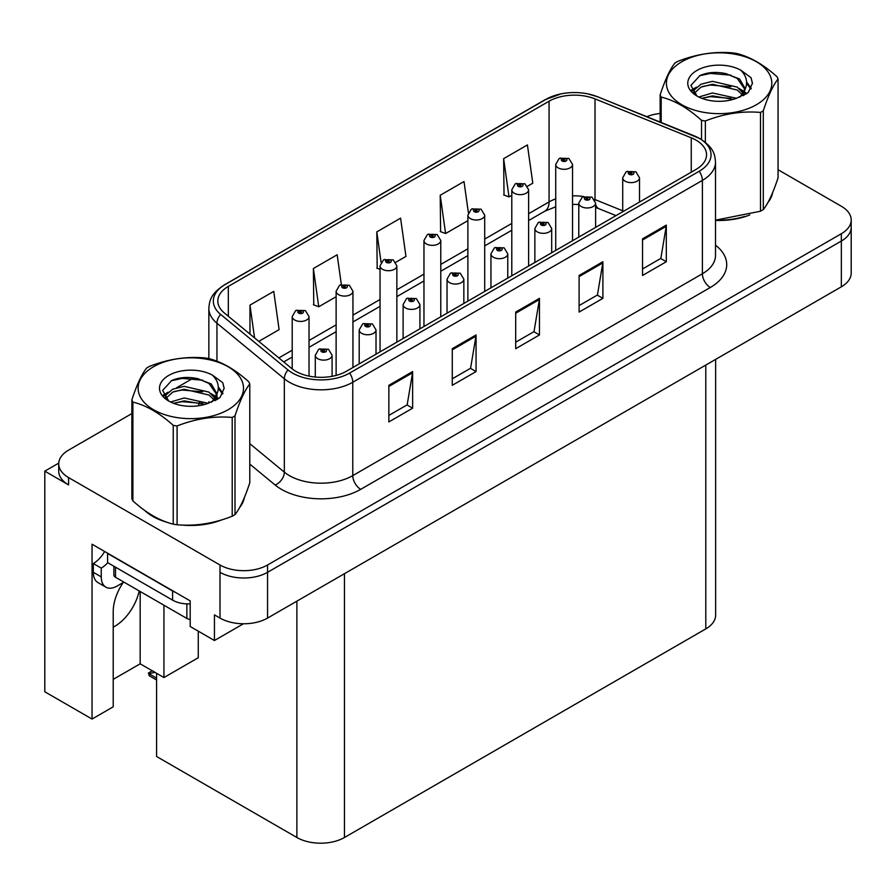 <?xml version="1.0" encoding="UTF-8"?>
<svg xmlns="http://www.w3.org/2000/svg" width="896" height="896" viewBox="0 0 896 896"><rect width="100%" height="100%" fill="white"/><g stroke="black" fill="none" stroke-linecap="round" stroke-linejoin="round"><path stroke-width="1.34" d="M123.256 582.49A35.874 20.709 120 0 0 113.21 611.632L113.21 706.832L92.053 719.051L92.053 544.219L190.187 600.88L190.187 626.506L214.446 640.517L214.446 614.88L220.002 618.083A33.634 19.421 0 0 0 267.557 618.083L841.344 286.81A33.634 19.421 0 0 0 851.2 273.078L851.2 227.315A33.634 19.421 0 0 1 841.344 241.046A33.634 19.421 0 0 0 851.2 227.315L851.2 219.99A33.634 19.421 0 0 0 841.344 206.259L778.064 169.725M113.21 627.133A35.874 20.709 120 0 0 114.8 626.282A35.874 20.709 120 0 0 139.194 590.934M243.443 623.773L214.446 640.517M131.869 413.582L68.578 450.117A33.634 19.421 0 0 0 58.733 463.848A33.634 19.421 0 0 0 68.578 477.579L220.002 564.995A33.634 19.421 0 0 0 267.557 564.995L267.557 572.32L841.344 241.046L267.557 572.32A33.634 19.421 0 0 1 220.002 572.32A33.634 19.421 0 0 0 267.557 572.32L267.557 618.083M58.755 463.109L44.8 471.162L44.8 691.779L92.053 719.051M44.8 471.162L68.578 484.893A33.634 19.421 0 0 1 58.733 471.162L58.733 463.848M715.635 359.386L715.635 615.16A33.634 19.421 180 0 1 705.79 628.891L344.456 837.502A33.634 19.421 180 0 1 296.89 837.502L156.576 756.493L156.576 673.288M113.21 679.37L140.168 663.813L163.946 677.544L198.274 657.72L198.274 631.176M163.946 677.544L163.946 605.226M140.168 663.813L140.168 591.494M144.782 510.496A53.816 31.069 0 0 0 152.768 516.387A53.816 31.069 0 0 0 167.126 522.312M696.035 140.123A35.874 20.709 180 0 1 706.552 154.762A35.874 20.709 180 0 1 696.035 169.411L346.438 371.258A35.874 20.709 180 0 1 291.682 368.491L224.302 312.928A35.874 20.709 180 0 1 217.806 301.045A35.874 20.709 180 0 1 228.323 286.395L549.069 101.214A35.874 20.709 180 0 1 595.011 98.896L691.253 137.805A35.874 20.709 180 0 1 696.035 140.123M699.205 138.286A40.365 23.296 0 0 0 693.818 135.677L597.587 96.779A40.365 23.296 0 0 0 587.888 93.89A40.365 23.296 0 0 0 560.974 93.89A40.365 23.296 0 0 0 545.899 99.389L225.142 284.57A40.365 23.296 0 0 0 220.629 314.406L288.008 369.97A40.365 23.296 0 0 0 349.608 373.083L699.205 171.248A40.365 23.296 0 0 0 699.205 138.286M388.853 385.302L388.853 421.915L412.63 408.184L412.63 371.571L388.853 385.302M388.853 415.419L407.165 404.846L412.541 372.792A8.971 5.174 -120 0 0 412.63 371.571M407.008 404.936L412.63 408.184M452.267 348.69L452.267 385.302L476.056 371.571L476.056 334.958L452.267 348.69M452.267 378.806L470.59 368.234L475.955 336.179A8.971 5.174 -120 0 0 476.056 334.958M470.422 368.323L476.056 371.571M642.533 238.84L642.533 275.464L666.31 261.733L666.31 225.109L642.533 238.84M642.533 268.968L660.845 258.384L666.21 226.33A8.971 5.174 -120 0 0 666.31 225.109M660.688 258.485L666.31 261.733M579.107 275.464L579.107 312.077L602.896 298.346L602.896 261.733L579.107 275.464M579.107 305.581L597.43 295.008L602.795 262.942A8.971 5.174 -120 0 0 602.896 261.733M597.262 295.098L602.896 298.346M515.693 312.077L515.693 348.69L539.47 334.958L539.47 298.346L515.693 312.077M515.693 342.194L534.005 331.621L539.381 299.555A8.971 5.174 -120 0 0 539.47 298.346M533.848 331.71L539.47 334.958M715.512 220.416A53.816 31.069 0 0 0 749.773 214.939M767.95 202.462A53.816 31.069 0 0 0 772.643 192.595M181.63 525.034A53.816 31.069 0 0 0 221.491 519.949M239.658 507.461A53.816 31.069 0 0 0 244.35 497.594M267.557 564.995L841.344 233.722A33.634 19.421 0 0 0 851.2 219.99M660.15 113.467A33.634 19.421 0 0 0 646.856 116.67M193.704 377.877L176.624 387.733M258.798 341.376L279.115 329.65L273.739 291.39L249.962 305.122L249.962 334.085M468.373 212.666L464.005 181.541L440.216 195.272L440.608 231.672M527.554 186.211L532.795 183.187L527.419 144.928L503.642 158.659L504.022 195.048M341.342 284.514L337.165 254.778L313.387 268.498L313.768 304.898M395.797 262.282L405.955 256.413L400.579 218.154L376.802 231.885L377.182 268.285M380.05 269.349L376.802 268.139M376.802 231.885L381.069 262.338M440.216 195.272L445.592 233.531L467.88 220.662M445.592 233.531L440.216 231.526M503.642 158.659L509.006 196.918L511.795 195.306M509.006 196.918L503.642 194.914M313.387 268.498L318.752 306.757L336.123 296.722M318.752 306.757L313.387 304.752M249.962 305.122L254.554 337.87M309.03 376.118L309.03 316.579A8.411 4.85 180 0 1 303.834 321.059A8.411 4.85 180 0 1 294.672 320.006A8.411 4.85 180 0 1 292.208 316.579L295.568 310.744A5.6 3.371 57.8 0 1 298.547 310.912A2.8 1.613 0 0 0 298.637 313.141A2.8 1.613 0 0 0 302.602 313.141A2.8 1.613 0 0 0 302.602 310.856A2.8 1.613 0 0 0 298.726 310.811L299.858 311.528A1.12 0.65 180 0 1 301.045 312.603A1.12 0.65 180 0 1 299.79 311.562L298.547 310.912M299.858 312.48L299.858 311.528M298.726 310.811A5.6 3.091 -117.9 0 0 296.106 310.43A5.6 3.091 -117.9 0 0 295.859 310.587M299.79 312.435L299.79 311.562M153.821 671.485L152.97 670.992L153.821 671.485M332.091 376.32L332.091 355.253A8.411 4.85 180 0 1 326.906 359.744A8.411 4.85 180 0 1 317.744 358.691A8.411 4.85 180 0 1 315.28 355.253L318.629 349.418A5.6 3.371 57.8 0 1 321.619 349.586A2.8 1.613 0 0 0 321.709 351.826A2.8 1.613 0 0 0 325.674 351.826A2.8 1.613 0 0 0 325.674 349.53A2.8 1.613 0 0 0 321.798 349.485L322.93 350.202A1.12 0.65 180 0 1 324.117 351.277A1.12 0.65 180 0 1 322.862 350.235L321.619 349.586M322.93 351.154L322.93 350.202M321.798 349.485A5.6 3.091 -117.9 0 0 319.178 349.104A5.6 3.091 -117.9 0 0 318.92 349.261M322.862 351.109L322.862 350.235M150.08 673.445L149.229 675.763L148.4 673.042L150.08 673.445L154.918 672.325M152.275 670.802L148.4 673.042M352.946 367.494L352.946 291.222A8.411 4.85 180 0 1 347.749 295.714A8.411 4.85 180 0 1 338.587 294.661A8.411 4.85 180 0 1 336.123 291.222L339.483 285.387A5.6 3.371 57.8 0 1 342.474 285.555A2.8 1.613 0 0 0 342.552 287.795A2.8 1.613 0 0 0 346.517 287.795A2.8 1.613 0 0 0 346.517 285.499A2.8 1.613 0 0 0 342.642 285.454L343.784 286.171A1.12 0.65 180 0 1 344.96 287.246A1.12 0.65 180 0 1 343.706 286.205L342.474 285.555M343.784 287.123L343.784 286.171M342.642 285.454A5.6 3.091 -117.9 0 0 340.021 285.074A5.6 3.091 -117.9 0 0 339.774 285.23M343.706 287.078L343.706 286.205M396.861 342.138L396.861 265.866A8.411 4.85 180 0 1 391.675 270.357A8.411 4.85 180 0 1 382.514 269.304A8.411 4.85 180 0 1 380.05 265.866L383.398 260.03A5.6 3.371 57.8 0 1 386.389 260.198A2.8 1.613 0 0 0 386.467 262.438A2.8 1.613 0 0 0 390.432 262.438A2.8 1.613 0 0 0 390.432 260.142A2.8 1.613 0 0 0 386.557 260.098L387.699 260.814A1.12 0.65 180 0 1 388.886 261.89A1.12 0.65 180 0 1 387.666 261.744L387.699 260.814M386.557 260.098A5.6 3.091 -117.9 0 0 383.936 259.717A5.6 3.091 -117.9 0 0 383.69 259.874M387.632 261.733L386.389 260.198M387.666 261.744A1.12 0.65 180 0 1 387.632 260.848M440.776 316.781L440.776 240.509A8.411 4.85 180 0 1 435.59 245A8.411 4.85 180 0 1 426.429 243.947A8.411 4.85 180 0 1 423.965 240.509L427.314 234.674A5.6 3.371 57.8 0 1 430.304 234.842A2.8 1.613 0 0 0 430.394 237.082A2.8 1.613 0 0 0 434.358 237.082A2.8 1.613 0 0 0 434.358 234.786A2.8 1.613 0 0 0 430.483 234.741L431.614 235.458A1.12 0.65 180 0 1 432.802 236.533A1.12 0.65 180 0 1 431.547 235.502L430.304 234.842M431.614 236.41L431.614 235.458M430.483 234.741A5.6 3.091 -117.9 0 0 427.862 234.36A5.6 3.091 -117.9 0 0 427.616 234.528M431.547 236.376L431.547 235.502M376.018 354.178L376.018 329.896A8.411 4.85 180 0 1 370.821 334.387A8.411 4.85 180 0 1 361.659 333.334A8.411 4.85 180 0 1 359.195 329.896L362.555 324.061A5.6 3.371 57.8 0 1 365.534 324.229A2.8 1.613 0 0 0 365.624 326.469A2.8 1.613 0 0 0 369.589 326.469A2.8 1.613 0 0 0 369.589 324.173A2.8 1.613 0 0 0 365.714 324.128L366.845 324.845A1.12 0.65 180 0 1 368.032 325.92A1.12 0.65 180 0 1 366.811 325.774L365.534 324.229M366.845 325.797L366.845 324.845M365.714 324.128A5.6 3.091 -117.9 0 0 363.093 323.747A5.6 3.091 -117.9 0 0 362.846 323.904M366.811 325.774A1.12 0.65 180 0 1 366.778 324.878M419.933 328.821L419.933 304.539A8.411 4.85 180 0 1 414.736 309.03A8.411 4.85 180 0 1 405.574 307.978A8.411 4.85 180 0 1 403.11 304.539L406.47 298.704A5.6 3.371 57.8 0 1 409.461 298.872A2.8 1.613 0 0 0 409.539 301.112A2.8 1.613 0 0 0 413.504 301.112A2.8 1.613 0 0 0 413.504 298.816A2.8 1.613 0 0 0 409.629 298.771L410.771 299.488A1.12 0.65 180 0 1 411.947 300.563A1.12 0.65 180 0 1 410.693 299.533L409.461 298.872M410.771 300.44L410.771 299.488M409.629 298.771A5.6 3.091 -117.9 0 0 407.008 298.39A5.6 3.091 -117.9 0 0 406.762 298.558M410.693 300.406L410.693 299.533M463.848 303.464L463.848 279.182A8.411 4.85 180 0 1 458.662 283.674A8.411 4.85 180 0 1 449.501 282.621A8.411 4.85 180 0 1 447.037 279.182L450.386 273.347A5.6 3.371 57.8 0 1 453.376 273.515A2.8 1.613 0 0 0 453.454 275.755A2.8 1.613 0 0 0 457.419 275.755A2.8 1.613 0 0 0 457.419 273.47A2.8 1.613 0 0 0 453.544 273.414L454.686 274.131A1.12 0.65 180 0 1 455.874 275.206A1.12 0.65 180 0 1 454.653 275.072L454.686 274.131M453.544 273.414A5.6 3.091 -117.9 0 0 450.923 273.034A5.6 3.091 -117.9 0 0 450.677 273.202M454.619 275.05L453.376 273.515M454.653 275.072A1.12 0.65 180 0 1 454.619 274.176M507.763 278.107L507.763 253.826A8.411 4.85 180 0 1 502.578 258.317A8.411 4.85 180 0 1 493.416 257.264A8.411 4.85 180 0 1 490.952 253.826L494.301 247.99A5.6 3.371 57.8 0 1 497.291 248.158A2.8 1.613 0 0 0 497.381 250.398A2.8 1.613 0 0 0 501.346 250.398A2.8 1.613 0 0 0 501.346 248.114A2.8 1.613 0 0 0 497.47 248.058L498.602 248.774A1.12 0.65 180 0 1 499.789 249.85A1.12 0.65 180 0 1 498.534 248.819L497.291 248.158M498.602 249.726L498.602 248.774M497.47 248.058A5.6 3.091 -117.9 0 0 494.85 247.677A5.6 3.091 -117.9 0 0 494.592 247.845M498.534 249.693L498.534 248.819M123.917 582.109L117.096 586.051A22.422 12.947 -60 0 1 105.885 587.16A22.422 12.947 -60 0 1 101.248 576.89L101.248 568.109L93.318 563.528A22.422 12.947 120 0 0 104.642 551.488M107.766 562.722A22.422 12.947 -60 0 1 101.248 568.109M105.885 587.16L97.955 582.579A22.422 12.947 -60 0 1 93.318 572.32L93.318 563.528M175.56 592.435A22.422 12.947 180 0 1 172.592 590.99L107.587 553.459A22.422 12.947 0 0 0 107.845 553.336M172.592 590.99L172.592 600.141A22.422 12.947 0 0 0 190.187 603.893M107.587 553.459L107.587 562.61L172.592 600.141M770.784 196.851A53.256 30.744 180 0 1 770.202 198.072M744.43 216.462A53.256 30.744 180 0 1 717.282 220.147M242.491 501.85A53.256 30.744 180 0 1 241.92 503.07M216.149 521.461A53.256 30.744 180 0 1 189 525.146M160.496 519.691A53.256 30.744 180 0 1 153.171 516.152A53.256 30.744 180 0 1 148.333 512.949M113.87 566.238L113.87 574.974A5.6 3.237 0 0 0 115.517 577.259L186.861 618.453A5.6 3.237 0 0 0 190.187 619.382M681.845 61.723A52.696 30.419 -0 0 0 681.845 104.742A52.696 30.419 -0 0 0 756.37 104.742A52.696 30.419 -0 0 0 756.37 61.723A52.696 30.419 -0 0 0 681.845 61.723M715.512 220.158L760.491 211.232A60.536 34.955 -0 0 0 761.914 210.426A60.536 34.955 -0 0 0 763.291 209.608C768.197 203.47 773.125 192.864 778.064 177.778L778.064 78.994A60.536 34.955 -0 0 0 777.045 76.787C763.549 64.568 750.098 56.795 736.68 53.48A60.536 34.955 -0 0 0 732.85 52.886C714.403 51.307 696.024 54.152 677.723 61.421A60.536 34.955 -0 0 0 676.301 62.216A60.536 34.955 -0 0 0 674.923 63.034C669.973 69.261 665.056 79.867 660.15 94.864A60.536 34.955 -0 0 0 661.181 97.082L661.181 122.45M701.534 139.541L701.534 120.378C688.05 108.158 674.598 100.386 661.181 97.082M701.534 120.378A60.536 34.955 -0 0 0 705.365 120.971L705.365 142.307M760.491 211.232L760.491 112.437C742.19 110.835 723.811 113.68 705.365 120.971M760.491 112.437A60.536 34.955 -0 0 0 761.914 111.642A60.536 34.955 -0 0 0 763.291 110.824L763.291 209.608M736.546 98.291L712.477 92.971L698.824 97.003M733.186 99.389L712.477 95.883L701.893 98.336M744.083 95.29L743.848 94.674M743.131 93.206L737.229 87.114L712.477 81.346L700.986 84.213L694.355 89.869L693.482 92.949M742.19 94.651L737.229 90.026L712.477 84.258L700.986 87.114L694.008 93.52M739.928 97.171L743.87 91.706L744.733 87.875L739.581 78.982L725.514 73.55C715.926 71.602 707.403 72.274 699.922 75.589L690.906 85.422L696.965 95.962M743.389 95.648L744.733 90.182M744.654 89.029L737.229 78.4L726.186 73.685M696.954 70.437A31.326 18.088 -0 0 0 696.954 96.018A31.326 18.088 -0 0 0 736.12 98.414L748.328 92.49L752.45 83.227L751.038 77.706L740.768 70.168A31.326 18.088 -0 0 0 696.954 70.437M740.768 70.168C747.298 76.798 748.328 83.978 743.87 91.706M660.15 122.035L660.15 94.864M778.064 78.994C773.158 85.131 768.242 95.738 763.291 110.824M730.89 98.414L710.483 96.667L702.363 98.146M745.797 94.293L744.363 93.139M743.501 92.512L742.045 91.56M730.89 86.789L710.483 85.042L702.363 86.52M694.512 89.589L692.115 91.067M750.893 89.029L746.592 83.384M730.968 75.186L710.483 73.416L699.552 75.757M752.438 83.518L751.038 77.706M746.726 93.677L744.621 91.885M743.994 91.414L738.976 88.402M696.483 87.147L691.578 90.003M751.251 88.334L746.592 81.917M153.563 366.722A52.696 30.419 -0 0 0 153.563 409.741A52.696 30.419 -0 0 0 228.077 409.741A52.696 30.419 -0 0 0 228.077 366.722A52.696 30.419 -0 0 0 153.563 366.722M148.019 367.214A60.536 34.955 -0 0 0 146.63 368.043C141.691 374.259 136.763 384.866 131.869 399.862A60.536 34.955 -0 0 0 132.888 402.08L132.888 500.864C146.306 513.05 159.757 520.811 173.242 524.16A60.536 34.955 -0 0 0 177.083 524.754C195.384 526.355 213.752 523.51 232.21 516.23A60.536 34.955 -0 0 0 233.632 515.435A60.536 34.955 -0 0 0 235.01 514.606C239.915 508.48 244.843 497.862 249.782 482.787L249.782 383.992A60.536 34.955 -0 0 0 248.752 381.786C235.267 369.566 221.816 361.794 208.398 358.49A60.536 34.955 -0 0 0 204.568 357.896C186.122 356.317 167.742 359.162 149.442 366.419A60.536 34.955 -0 0 0 148.019 367.214M173.242 524.16L173.242 425.376C159.757 413.157 146.306 405.395 132.888 402.08M173.242 425.376A60.536 34.955 -0 0 0 177.083 425.97L177.083 524.754M232.21 516.23L232.21 417.446C213.909 415.845 195.53 418.69 177.083 425.97M232.21 417.446A60.536 34.955 -0 0 0 233.632 416.651A60.536 34.955 -0 0 0 235.01 415.822L235.01 514.606M131.869 399.862L131.869 498.658A60.536 34.955 -0 0 0 132.888 500.864M208.264 403.301L184.195 397.97L170.531 402.013M204.904 404.387L184.195 400.882L173.6 403.334M215.79 400.288L215.555 399.672M214.85 398.205L208.947 392.112L184.195 386.344L172.704 389.211L166.074 394.878L165.2 397.958M213.898 399.661L208.947 395.024L184.195 389.256L172.704 392.112L165.726 398.518M211.646 402.17L215.578 396.726L216.451 392.885L211.299 383.981L197.232 378.56C187.645 376.6 179.11 377.283 171.64 380.587L162.624 390.421L168.683 400.96M215.096 400.646L216.451 395.192M216.373 394.027L208.947 383.398L197.904 378.683M168.672 375.446A31.326 18.088 -0 0 0 168.672 401.016A31.326 18.088 -0 0 0 207.827 403.424L220.046 397.499L224.157 388.237L222.757 382.704L212.486 375.166A31.326 18.088 -0 0 0 168.672 375.446M212.486 375.166C219.016 381.808 220.046 388.987 215.578 396.704M249.782 383.992C244.877 390.13 239.96 400.736 235.01 415.822M202.608 403.413L182.19 401.666L174.07 403.144M217.515 399.291L216.082 398.138M215.219 397.51L213.763 396.558M202.608 391.787L182.19 390.04L174.07 391.518M166.219 394.587L163.834 396.066M222.611 394.027L218.31 388.382M202.686 380.184L182.19 378.414L171.27 380.755M224.157 388.517L222.757 382.704M218.445 398.686L216.339 396.883M215.712 396.413L210.694 393.411M168.202 392.157L163.296 395.002M222.958 393.344L218.31 386.926M484.702 291.424L484.702 215.152A8.411 4.85 180 0 1 479.506 219.643A8.411 4.85 180 0 1 470.344 218.59A8.411 4.85 180 0 1 467.88 215.152L471.24 209.317A5.6 3.371 57.8 0 1 474.219 209.485A2.8 1.613 0 0 0 474.309 211.725A2.8 1.613 0 0 0 478.274 211.725A2.8 1.613 0 0 0 478.274 209.44A2.8 1.613 0 0 0 474.398 209.384L475.53 210.101A1.12 0.65 180 0 1 476.717 211.176A1.12 0.65 180 0 1 475.462 210.146L474.219 209.485M475.53 211.053L475.53 210.101M474.398 209.384A5.6 3.091 -117.9 0 0 471.778 209.003A5.6 3.091 -117.9 0 0 471.531 209.171M475.462 211.019L475.462 210.146M528.618 266.067L528.618 189.795A8.411 4.85 180 0 1 523.421 194.286A8.411 4.85 180 0 1 514.259 193.234A8.411 4.85 180 0 1 511.795 189.795L515.155 183.96A5.6 3.371 57.8 0 1 518.146 184.128A2.8 1.613 0 0 0 518.224 186.368A2.8 1.613 0 0 0 522.189 186.368A2.8 1.613 0 0 0 522.189 184.083A2.8 1.613 0 0 0 518.314 184.027L519.456 184.744A1.12 0.65 180 0 1 520.632 185.819A1.12 0.65 180 0 1 519.378 184.789L518.146 184.128M519.456 185.696L519.456 184.744M518.314 184.027A5.6 3.091 -117.9 0 0 515.693 183.646A5.6 3.091 -117.9 0 0 515.446 183.814M519.378 185.662L519.378 184.789M572.533 240.722L572.533 164.45A8.411 4.85 180 0 1 567.347 168.93A8.411 4.85 180 0 1 558.186 167.877A8.411 4.85 180 0 1 555.722 164.45L559.07 158.603A5.6 3.371 57.8 0 1 562.061 158.771A2.8 1.613 0 0 0 562.139 161.011A2.8 1.613 0 0 0 566.104 161.011A2.8 1.613 0 0 0 566.104 158.726A2.8 1.613 0 0 0 562.229 158.67L563.371 159.387A1.12 0.65 180 0 1 564.558 160.462A1.12 0.65 180 0 1 563.338 160.328L563.371 159.387M562.229 158.67A5.6 3.091 -117.9 0 0 559.608 158.301A5.6 3.091 -117.9 0 0 559.362 158.458M563.304 160.306L562.061 158.771M563.338 160.328A1.12 0.65 180 0 1 563.304 159.432M551.69 252.75L551.69 228.48A8.411 4.85 180 0 1 546.493 232.96A8.411 4.85 180 0 1 537.331 231.907A8.411 4.85 180 0 1 534.867 228.48L538.227 222.634A5.6 3.371 57.8 0 1 541.206 222.802A2.8 1.613 0 0 0 541.296 225.042A2.8 1.613 0 0 0 545.261 225.042A2.8 1.613 0 0 0 545.261 222.757A2.8 1.613 0 0 0 541.386 222.701L542.517 223.418A1.12 0.65 180 0 1 543.704 224.493A1.12 0.65 180 0 1 542.483 224.358L541.206 222.802M542.517 224.37L542.517 223.418M541.386 222.701A5.6 3.091 -117.9 0 0 538.765 222.331A5.6 3.091 -117.9 0 0 538.518 222.488M542.483 224.358A1.12 0.65 180 0 1 542.45 223.462M595.605 227.394L595.605 203.123A8.411 4.85 180 0 1 590.408 207.603A8.411 4.85 180 0 1 581.246 206.55A8.411 4.85 180 0 1 578.782 203.123L582.142 197.288A5.6 3.371 57.8 0 1 585.133 197.445A2.8 1.613 0 0 0 585.211 199.685A2.8 1.613 0 0 0 589.176 199.685A2.8 1.613 0 0 0 589.176 197.4A2.8 1.613 0 0 0 585.301 197.344L586.443 198.061A1.12 0.65 180 0 1 587.619 199.136A1.12 0.65 180 0 1 586.365 198.106L585.133 197.445M586.443 199.024L586.443 198.061M585.301 197.344A5.6 3.091 -117.9 0 0 582.68 196.974A5.6 3.091 -117.9 0 0 582.434 197.131M586.365 198.979L586.365 198.106M639.52 202.048L639.52 177.766A8.411 4.85 180 0 1 634.334 182.246A8.411 4.85 180 0 1 625.173 181.194A8.411 4.85 180 0 1 622.709 177.766L626.058 171.931A5.6 3.371 57.8 0 1 629.048 172.088A2.8 1.613 0 0 0 629.126 174.328A2.8 1.613 0 0 0 633.091 174.328A2.8 1.613 0 0 0 633.091 172.043A2.8 1.613 0 0 0 629.216 171.987L630.358 172.704A1.12 0.65 180 0 1 631.546 173.779A1.12 0.65 180 0 1 630.325 173.645L630.358 172.704M629.216 171.987A5.6 3.091 -117.9 0 0 626.595 171.618A5.6 3.091 -117.9 0 0 626.349 171.774M630.291 173.622L629.048 172.088M630.325 173.645A1.12 0.65 180 0 1 630.291 172.749M841.344 286.81L841.344 233.722M220.002 618.083L220.002 564.995M344.456 837.502L344.456 573.686M705.79 628.891L705.79 365.075M296.89 837.502L296.89 601.149M715.512 245.19A56.056 32.368 180 0 1 710.304 287.493L360.707 489.339A11.211 6.474 60 0 1 352.778 475.608L702.386 273.762A44.845 25.894 0 0 0 715.512 255.461L715.512 162.086A44.845 25.894 180 0 1 702.386 180.398A11.211 6.474 -120 0 0 699.205 171.248M360.707 489.339A56.056 32.368 180 0 1 281.434 489.339A56.056 32.368 180 0 1 275.15 485.016L249.782 464.094M288.008 369.97A11.211 7.504 129.5 0 0 284.334 378.784L284.334 472.147A44.845 25.894 0 0 0 289.363 475.608A44.845 25.894 0 0 0 352.778 475.608L352.778 382.234A44.845 25.894 180 0 1 284.334 378.784L216.955 323.221A44.845 25.894 180 0 1 208.846 308.37L208.846 358.602M694.523 135.968A11.211 5.253 112 0 0 694.165 135.789A11.211 5.253 112 0 0 693.818 135.677M560.974 93.89L545.048 99.747A11.211 6.474 60 0 1 545.899 99.389M225.142 284.57A11.211 6.474 -120 0 0 224.302 284.928C210.538 294 209.507 300.586 208.846 308.37M220.629 314.406A11.211 7.504 129.5 0 0 216.955 323.221L216.955 361.222M598.248 97.048A11.211 5.253 112 0 0 597.923 96.88A11.211 5.253 112 0 0 597.587 96.779M349.608 373.083A11.211 6.474 60 0 1 352.778 382.234L702.386 180.398L702.386 273.762A11.211 6.474 60 0 0 710.304 287.493M198.33 405.787A56.056 32.368 180 0 1 199.595 402.405M68.578 477.579L68.578 484.893M216.955 394.139L216.955 399.638M208.846 401.733A44.845 25.894 0 0 0 208.902 403.11M249.782 443.654L284.334 472.147A11.211 7.504 -50.5 0 1 275.15 485.016M228.323 286.395L228.323 316.243M691.253 137.805L691.253 172.178M595.011 98.896L595.011 199.584A35.874 20.709 0 0 0 594.429 199.36M622.709 210.784L595.011 199.584A20.182 9.453 -68 0 0 595.022 200.424M583.643 196.538A35.874 20.709 0 0 0 572.533 195.866M555.722 198.878A35.874 20.709 0 0 0 549.069 201.914L528.618 213.718M549.069 101.214L549.069 201.914A20.182 11.648 60 0 1 544.891 211.142L528.618 220.539M511.795 223.429L484.702 239.075M467.88 248.774L440.776 264.432M423.965 274.131L396.861 289.778M380.05 299.488L352.946 315.134M336.123 324.845L309.03 340.491M292.208 350.202L278.858 357.907M616.011 215.622L599.021 208.757A20.182 9.453 -68 0 1 595.605 204.299M515.693 313.23L539.381 299.555M579.107 276.618L602.795 262.942M642.533 240.005L666.21 226.33M452.267 349.854L475.955 336.179M388.853 386.467L412.541 372.792M156.576 678.115L150.08 674.363M101.248 576.89L93.318 572.32M186.861 618.453L186.861 603.904M115.517 577.259L115.517 567.19M715.512 162.086C714.773 154.381 714.134 148.03 700.056 138.645L597.923 96.88L587.888 93.89M545.048 99.747L224.302 284.928M599.021 208.757L595.605 207.514M578.782 204.49L572.533 204.389M555.722 206.786L544.891 211.142M511.795 230.25L484.702 245.896M467.88 255.606L440.776 271.253M423.965 280.963L396.861 296.61M380.05 306.32L352.946 321.966M336.123 331.677L309.03 347.323M292.208 357.034L283.73 361.928M309.03 316.579L305.402 310.576L296.106 310.43M292.208 368.906L292.208 316.579M332.091 355.253L328.474 349.25L319.178 349.104M315.28 377.048L315.28 355.253M156.576 680.008L149.229 675.763M352.946 291.222L349.317 285.219L340.021 285.074M336.123 375.402L336.123 291.222M396.861 265.866L393.243 259.874L383.936 259.717M380.05 351.848L380.05 265.866M440.776 240.509L437.158 234.517L427.862 234.36M423.965 326.491L423.965 240.509M376.018 329.896L372.389 323.904L363.093 323.747M359.195 363.888L359.195 329.896M419.933 304.539L416.304 298.547L407.008 298.39M403.11 338.531L403.11 304.539M463.848 279.182L460.23 273.19L450.923 273.034M447.037 313.174L447.037 279.182M507.763 253.826L504.146 247.834L494.85 247.677M490.952 287.818L490.952 253.826M772.363 193.256L772.363 193.883M244.082 498.266L244.082 498.893M484.702 215.152L481.074 209.16L471.778 209.003M467.88 301.134L467.88 215.152M528.618 189.795L524.989 183.803L515.693 183.646M511.795 275.778L511.795 189.795M572.533 164.45L568.915 158.446L559.608 158.301M555.722 250.421L555.722 164.45M551.69 228.48L548.061 222.477L538.765 222.331M534.867 262.461L534.867 228.48M595.605 203.123L591.976 197.12L582.68 196.974M578.782 237.104L578.782 203.123M639.52 177.766L635.902 171.763L626.595 171.618M622.709 211.747L622.709 177.766"/></g></svg>
